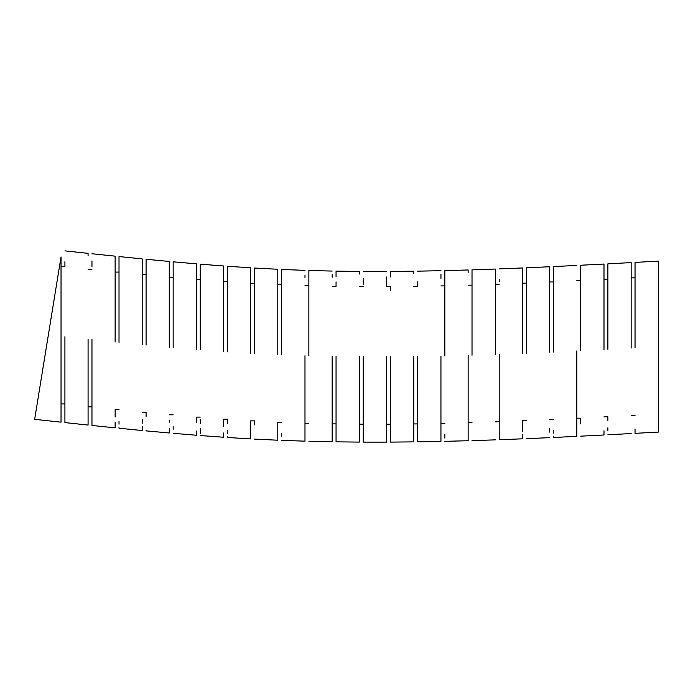 <?xml version="1.0" encoding="UTF-8"?>
<svg xmlns="http://www.w3.org/2000/svg" width="693" height="693" viewBox="0 0 693 693"><rect width="100%" height="100%" fill="white"/><g stroke="black" fill="none" stroke-linecap="round" stroke-linejoin="round"><path stroke-width="1.04" d="M64.917 261.737L64.917 266.398L61.036 266.398L61.036 270.547M61.036 270.573L61.036 422.176L61.036 256.904L34.65 419.326L61.036 422.176M61.036 403.941L64.917 403.941M88.08 406.817L91.961 406.817M88.08 269.274L91.961 269.274M115.133 417.004L115.133 409.624L119.014 409.624M115.133 272.08L119.014 272.08L119.014 269.525M142.195 412.3L146.084 412.3L146.084 416.865M142.195 274.766L146.084 274.766L146.084 270.105M169.274 414.821L173.163 414.821M169.274 277.278L173.163 277.278M196.379 417.117L200.26 417.117M196.379 279.582L200.26 279.582M223.492 426.429L223.492 419.161L227.382 419.161L227.382 423.319M223.492 281.618L227.382 281.618L227.382 277.053M227.382 436.703L227.382 437.482L250.641 438.894L250.641 420.885L254.522 420.885L254.522 424.861M250.641 283.342L254.522 283.342M254.522 439.102L277.798 440.211L277.798 422.245L281.687 422.245M277.798 284.71L281.687 284.71M304.981 423.232L308.861 423.232M304.981 285.698L308.861 285.698M332.172 423.873L336.053 423.873M332.172 286.33L336.053 286.33L336.053 281.878M359.364 424.177L363.253 424.177M359.364 286.633L363.253 286.633M386.564 424.185L390.445 424.185L390.445 429.721M386.564 286.642L390.445 286.642L390.445 290.791M413.756 423.925L417.645 423.925L417.645 433.116M413.756 286.382L417.645 286.382L417.645 281.886M440.947 423.423L444.837 423.423M440.947 285.88L444.837 285.88L444.837 281.349M468.139 422.695L472.02 422.695M468.139 285.161L472.02 285.161M495.322 421.786L499.203 421.786M495.322 284.251L499.203 284.251M522.496 420.72L526.377 420.72M522.496 283.177L526.377 283.177M549.67 419.516L553.551 419.516M549.67 281.973L553.551 281.973M576.836 418.208L580.717 418.208L580.717 423.925M576.836 280.665L580.717 280.665L580.717 276.005M603.993 416.822L607.882 416.822L607.882 420.486M603.993 279.279L607.882 279.279L607.882 274.61M631.15 415.376L635.039 415.376M631.15 277.841L635.039 277.841M635.039 262.387L658.35 261.131L658.35 432.085L635.039 433.342L635.039 429.054M635.039 275.268L635.039 273.163M635.039 347.869L635.039 262.387L635.039 347.869M631.15 348.077L631.15 262.604L631.15 348.077M607.882 349.307L607.882 263.834L607.882 349.307M603.993 349.515L603.993 264.042L603.993 349.515M580.717 350.701L580.717 265.237L580.717 350.701M576.836 350.892L576.836 436.356L576.836 350.892M553.551 279.435L553.551 277.33M553.551 270.746L553.551 266.562L576.836 265.436M553.551 352.018L553.551 266.562L553.551 352.018M549.67 352.2L549.67 266.744L549.67 352.2M549.67 271.249L549.67 274.116M526.377 353.231L526.377 267.793L526.377 353.231M522.496 353.395L522.496 267.957L522.496 353.395M522.496 271.335L522.496 273.865M499.203 281.756L499.203 279.651M499.203 354.314L499.203 439.726L499.203 354.314M495.322 354.452L495.322 269.04L495.322 354.452M472.02 280.596L472.02 275.381M472.02 355.232L472.02 269.846L472.02 355.232M468.139 355.344L468.139 440.731L468.139 355.344M444.837 270.608L468.139 269.967L468.139 272.462M444.837 355.968L444.837 270.608L444.837 355.968M440.947 356.055L440.947 441.415L440.947 356.055M440.947 274.281L440.947 278.395M417.645 356.488L417.645 441.831L417.645 356.488M413.756 356.54L413.756 441.883L413.756 356.54M390.445 276.975L390.445 271.439L413.756 271.206L413.756 273.822M390.445 356.765L390.445 442.099L390.445 356.765M386.564 356.782L386.564 442.117L386.564 356.782M386.564 276.983L386.564 286.521M363.253 284.277L363.253 278.525M363.253 356.774L363.253 442.108L363.253 356.774M359.364 356.756L359.364 442.091L359.364 356.756M336.053 276.672L336.053 271.136L359.364 271.422L359.364 274.038M336.053 356.488L336.053 441.839L336.053 356.488M332.172 356.419L332.172 441.779L332.172 356.419M332.172 274.645L332.172 277.209M308.861 283.333L308.861 281.237M308.861 355.881L308.861 270.487L308.861 355.881M304.981 355.76L304.981 441.164L304.981 355.76M304.981 275L304.981 277.884M281.687 278.3L281.687 269.456L304.981 270.365M281.687 354.92L281.687 269.456L281.687 354.92M277.798 354.747L277.798 269.274L277.798 354.747M254.522 268.035L277.798 269.274L277.798 274.826M254.522 280.925L254.522 275.147M254.522 353.577L254.522 268.035L254.522 353.577M250.641 353.352L250.641 267.801L250.641 353.352M227.382 351.879L227.382 266.251L227.382 351.879M223.492 351.602L223.492 265.973L223.492 351.602M200.26 264.163L223.492 265.973L223.492 271.335M200.26 274.982L200.26 271.292M200.26 349.861L200.26 264.163L200.26 349.861M196.379 349.549L196.379 263.842L196.379 349.549M173.163 261.815L196.379 263.842L196.379 269.412M173.163 272.652L173.163 268.962M173.163 347.574L173.163 261.815L173.163 347.574M169.274 347.228L169.274 261.46L169.274 347.228M146.084 259.26L169.274 261.46L169.274 276.654M146.084 345.071L146.084 259.26L146.084 345.071M142.195 344.698L142.195 258.879L142.195 344.698M142.195 262.604L142.195 265.324M119.014 262.153L119.014 256.557L142.195 258.879M119.014 342.403L119.014 256.557L119.014 342.403M115.133 342.004L115.133 256.159L115.133 342.004M115.133 259.832L115.133 262.543M91.961 266.727L91.961 260.906M91.961 339.605L91.961 425.467L91.961 339.605M88.08 339.189L88.08 425.06L88.08 339.189M64.917 250.883L88.08 253.343L88.08 255.925M64.917 336.729L64.917 422.591L64.917 336.729M64.917 420.599L64.917 417.325M115.133 422.245L115.133 427.85L91.961 425.467L91.961 424.783M91.961 411.495L91.961 406.964M142.195 419.663L142.195 423.345M142.195 426.29L142.195 430.509L119.014 428.239L119.014 427.546M119.014 424.211L119.014 421.535M169.274 420.053L169.274 422.167M169.274 428.776L169.274 432.986L146.084 430.873L146.084 430.171M196.379 417.61L196.379 422.34M196.379 431.037L196.379 435.239L173.163 433.324M173.163 429.236L173.163 426.559M223.492 433.021L223.492 437.222L200.26 435.542M200.26 433.446L200.26 428.724M200.26 423.501L200.26 419.239M227.382 433.298L227.382 430.604M304.981 430.414L304.981 434.061M304.981 436.988L304.981 441.164L281.687 440.367M281.687 436.062L281.687 433.342M332.172 424.263L332.172 431.046M332.172 437.612L332.172 441.779L308.861 441.268M359.364 433.255L359.364 436.555M336.053 429.487L336.053 425.242M386.564 428.603L386.564 442.117L363.253 442.108M413.756 431.141L413.756 434.788M413.756 437.716L413.756 441.883L390.445 442.099L390.445 439.769M440.947 437.248L440.947 441.415L417.645 441.831M417.645 439.518L417.645 436.148M468.139 427.902L468.139 433.636M468.139 436.564L468.139 440.731L444.837 441.328M444.837 438.071L444.837 434.225M522.496 421.283L522.496 431.722M522.496 434.65L522.496 438.825L499.203 439.726M499.203 435.386L499.203 432.675M499.203 429.339L499.203 425.372M549.67 428.794L549.67 432.103M576.836 427.503L576.836 430.812M576.836 436.356L553.551 437.474L553.551 436.625M553.551 433.168L553.551 430.457M603.993 430.803L603.993 434.987L580.717 436.166M607.882 430.492L607.882 427.78M631.15 262.604L607.882 263.834M603.993 264.042L580.717 265.237M549.67 266.744L526.377 267.793M522.496 267.957L499.203 268.901M495.322 269.04L472.02 269.846M440.947 270.703L417.645 271.154M386.564 271.457L363.253 271.448M332.172 271.067L308.861 270.487M250.641 267.801L227.382 266.251M115.133 256.159L91.961 253.751M88.08 425.06L64.917 422.591M359.364 442.091L336.053 441.839M495.322 439.864L472.02 440.618M549.67 437.647L526.377 438.669M631.15 433.549L607.882 434.78"/></g></svg>
